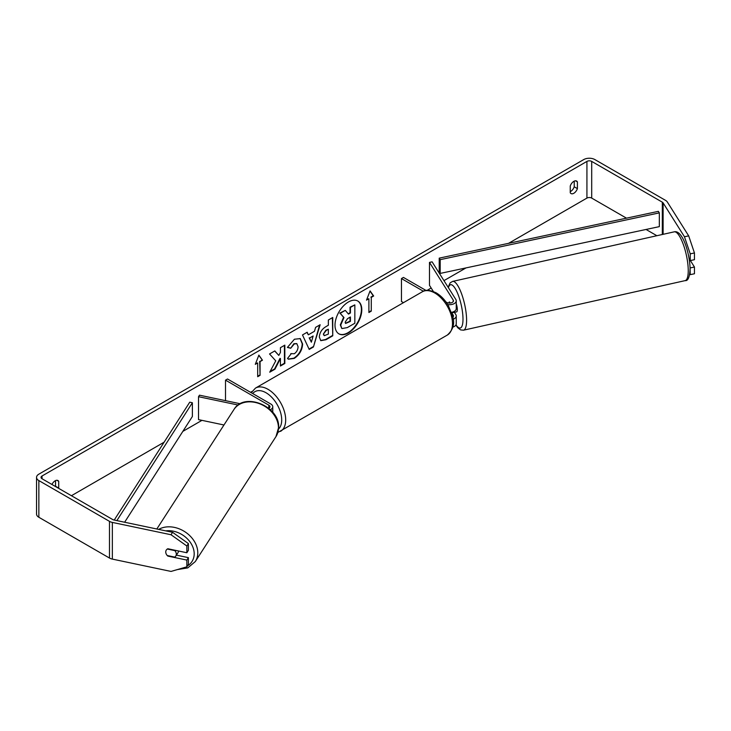 <?xml version="1.0" encoding="UTF-8"?>
<svg xmlns="http://www.w3.org/2000/svg" width="731" height="731" viewBox="0 0 731 731"><rect width="100%" height="100%" fill="white"/><g stroke="black" fill="none" stroke-linecap="round" stroke-linejoin="round"><path stroke-width="1.1" d="M270.333 409.744A6.743 3.893 0 0 0 272.764 406.747A6.743 3.893 0 0 0 270.79 403.996L227.505 379.005L225.513 380.147L225.513 400.652M268.78 408.364A3.929 2.266 0 0 0 269.958 406.747A3.929 2.266 0 0 0 268.807 405.148L225.513 380.147M238.205 405.047L198.521 396.705L199.481 395.179L240.289 403.759M198.521 396.705L198.521 419.631L223.969 424.985M178.592 551.01A5.62 4.359 32.8 0 1 178.062 552.545L175.751 556.117A5.62 4.359 32.8 0 1 174.782 557.104L167.244 555.523A5.62 4.359 32.8 0 1 165.754 551.96A5.62 4.359 32.8 0 1 166.302 550.05M167.317 549.045L174.828 550.626A5.62 4.359 32.8 0 1 176.317 554.18A5.62 4.359 32.8 0 1 175.751 556.117M348.404 332.925A18.942 10.938 120 0 0 360.776 316.231A18.942 10.938 120 0 0 357.87 301.053A18.942 10.938 120 0 0 348.404 301.994A18.942 10.938 120 0 0 336.022 318.689A18.942 10.938 120 0 0 338.928 333.866A18.942 10.938 120 0 0 348.404 332.925M338.727 333.747A18.942 10.938 120 0 0 348.002 332.696A18.942 10.938 120 0 0 360.319 316.185A18.942 10.938 120 0 0 357.669 300.944M574.219 181.142L574.219 186.789A5.62 3.244 -60 0 1 570.646 191.44A5.62 3.244 -60 0 1 570.253 191.65M573.826 193.276A5.62 3.244 -60 0 1 571.012 193.551A5.62 3.244 -60 0 1 570.253 192.746L570.253 186.003A5.62 3.244 -60 0 1 576.631 181.069A5.62 3.244 -60 0 1 577.399 181.873L577.399 188.625A5.62 3.244 -60 0 1 573.826 193.276M275.751 360.831L269.739 372.189L274.957 369.182L280.43 358.583L280.43 366.021L284.834 363.481L284.834 345.133L280.43 347.682L280.43 352.424L278.813 355.421L274.819 350.917L269.538 353.968L275.751 360.831M308.327 334.825L314.476 331.271L315.6 327.369L320.141 324.747L313.425 346.987L309.204 349.427L302.479 334.944L307.175 332.24L308.327 334.825L306.938 332.367M626.467 218.158L591.699 198.092A3.372 1.946 0 0 0 586.929 198.092L508.548 243.341M465.985 267.921L443.964 280.631M431.171 288.014L427.068 290.39M251.939 391.496L250.541 392.3M201.948 420.352L182.832 431.391M164.1 442.209L71.419 495.719M684.463 236.762L688.684 235.875L694.45 252.963L690.228 253.849L684.463 236.762L663.108 202.889A3.372 1.946 0 0 0 662.323 202.176L591.699 161.405A3.372 1.946 0 0 0 586.929 161.405L42.032 476A3.372 1.946 0 0 0 41.046 477.37A3.372 1.946 0 0 0 42.032 478.75L112.665 519.522A3.372 1.946 0 0 0 113.89 519.979L172.562 532.305L188.397 543.581L188.397 550.306L186.862 552.746L167.856 548.753A5.62 4.313 32.2 0 0 166.275 550.096A5.62 4.313 32.2 0 0 166.074 553.65M58.626 488.326A5.62 3.244 120 0 0 58.708 488.089L58.708 481.336A5.62 3.244 120 0 0 57.941 480.532A5.62 3.244 120 0 0 51.956 484.479M255.302 364.33L258.875 355.12L262.456 360.2L260.072 361.58L260.072 375.332L257.687 376.712L257.687 362.951L255.302 364.33M371.275 297.371L373.66 296L370.078 290.911L366.505 300.13L368.89 298.751L368.89 312.512L371.275 311.132L371.275 297.371L371.275 311.132M319.337 337.11L319.337 337.055C319.648 332.514 321.923 329.005 326.172 326.51L328.347 325.249L328.347 320.014L332.751 317.464L332.751 335.812L325.944 339.741L320.799 340.655L319.337 337.11M290.819 353.603L294.291 353.749C296.667 352.095 297.928 349.747 298.084 346.713L296.85 343.68L294.291 343.945L290.7 348.239L287.393 347.435L294.429 339.23L300.267 338.59L302.616 344.036C302.232 350.112 299.445 354.9 294.246 358.409L288.416 359.195L287.502 358.473L291.148 353.859M688.684 235.875L667.33 202.003A7.867 4.541 0 0 0 665.502 200.349L594.87 159.568A7.867 4.541 0 0 0 583.749 159.568L38.853 474.163A7.867 4.541 0 0 0 36.55 477.37A7.867 4.541 0 0 0 38.853 480.578L109.486 521.358A7.867 4.541 0 0 0 112.355 522.418L171.027 534.745L172.562 532.305M55.446 486.49A5.62 3.244 120 0 0 55.538 486.252L55.538 480.605M176.399 555.121L188.397 557.643L186.862 560.083L167.856 556.09A5.62 4.313 32.2 0 1 167.28 555.533M188.397 543.581L186.862 546.011L186.862 552.746M186.862 546.011L171.027 534.745M36.55 477.37L36.55 514.057A7.867 4.541 0 0 0 38.853 517.274L109.486 558.045A7.867 4.541 0 0 0 112.355 559.105L171.027 571.432L186.862 566.817L188.397 564.378L188.397 557.643M186.862 560.083L186.862 566.817M690.228 267.921L694.45 267.034L694.45 273.76L690.228 274.646L690.073 267.665M656.877 235.72L646.049 229.47M690.228 253.849L690.228 260.583L689.178 258.911M689.635 274.527L690.228 274.646M690.228 260.583L694.45 259.697L694.45 252.963M694.45 267.034L690.366 260.547M577.399 181.873L575.553 180.813M577.399 188.625L574.219 186.789M58.708 481.336L56.872 480.267M58.708 488.089L55.538 486.252M341.761 328.393L340.71 325.085L343.99 317.546L340.189 313.325L345.288 310.392L348.495 314.102L350.423 312.987L350.423 307.422L354.837 304.873L354.837 323.257L347.307 327.598L342.044 328.548M341.724 328.374L340.317 324.856L343.588 317.318L340.189 313.325M348.23 313.8L350.03 312.758L350.03 307.194L354.837 304.873M339.796 313.096L345.288 310.392M258.792 355.33L262.456 360.2M262.054 359.972L260.072 361.58M259.669 361.352L260.072 375.332M257.687 376.255L259.669 375.104M255.53 363.736L257.687 362.951M370.873 310.903L368.89 312.046M366.734 299.536L368.89 298.751M370.873 297.142L373.258 295.772L369.996 291.13M313.124 335.986L309.588 338.033L311.351 342.199L313.124 335.986L309.588 338.033M309.186 337.804L311.351 342.199M319.575 325.076L313.425 346.987M313.023 346.759L309.039 349.062M323.742 334.332L324.281 335.675L328.347 334.085L328.347 329.233L326.264 330.439L323.349 334.104L324.098 335.529M323.349 334.104L325.871 330.211L328.347 329.233M332.358 317.693L332.751 335.812M332.358 335.584L325.551 339.513L320.607 340.536M278.813 355.421L274.692 350.99M280.43 365.564L284.432 363.252L284.432 345.361M270.086 371.531L274.564 368.954L280.028 358.354L280.43 358.583M300.057 338.48L302.223 343.808C301.839 349.884 299.043 354.672 293.844 358.181L288.215 359.067M296.649 343.579L293.889 343.716L290.7 348.239M290.308 348.011L287.447 347.316M345.151 322.207L345.626 323.449L350.423 321.393L350.423 316.98L347.517 318.661L345.151 322.207M345.443 323.303L350.03 321.165L350.03 317.208M448.816 303.045A5.62 1.517 77.4 0 1 449.227 302.077L449.282 302.058A5.62 1.572 78.1 0 1 449.501 301.949L450.195 303.045M453.11 319.237A6.743 3.893 0 0 0 456.254 315.947A6.743 3.893 0 0 0 455.842 314.613L454.39 312.311M456.254 315.947L456.254 323.742A6.743 3.893 180 0 1 452.8 327.141M452.781 317.208A3.929 2.266 0 0 0 453.448 315.947A3.929 2.266 0 0 0 453.211 315.171L451.475 312.42M447.719 304.562A6.743 3.893 180 0 0 456.254 300.816A6.743 3.893 180 0 0 455.842 299.482L432.112 261.844L429.481 262.392L453.211 300.039A3.929 2.266 180 0 1 453.448 300.816A3.929 2.266 180 0 1 451.018 302.908A3.929 2.266 180 0 1 446.732 302.415L445.983 301.985M403.466 302.661L401.456 301.501L401.456 278.575L403.439 277.424L426.072 290.49M423.395 291.24L401.456 278.575M456.254 300.816L456.254 308.61A6.743 3.893 180 0 1 451.447 312.338M429.481 262.392L429.481 285.328L433.364 291.495M456.254 303.84A5.62 1.517 77.4 0 1 457.323 309.432A5.62 1.517 77.4 0 1 456.628 311.872L455.047 312.219A5.62 1.517 77.4 0 1 454.819 312.21M452.434 312.119A5.62 1.517 77.4 0 1 452.078 312.822L455.249 312.119A5.62 1.517 77.4 0 1 455.047 312.219M449.857 303.073L449.227 302.077M451.74 312.283L452.078 312.822M439.221 258.144L439.221 271.905L440.19 273.421L440.19 259.669L439.221 258.144L658.357 211.35L659.325 212.876L659.325 226.628L440.19 273.421M659.325 212.876L440.19 259.669M114.228 520.052L189.74 402.178L192.372 402.744L192.372 416.506L124.635 522.236M116.869 520.6L192.372 402.744M268.807 405.148L268.807 408.355M156.827 528.997L233.975 409.479A24.991 19.399 32.8 0 1 260.446 404.088A24.991 19.399 32.8 0 1 278.456 427.973A24.991 19.399 32.8 0 1 275.971 436.59L195.296 561.572A24.991 19.399 -147.2 0 0 197.79 552.947A24.991 19.399 -147.2 0 0 183.974 531.19A24.991 19.399 -147.2 0 0 158.682 529.39M165.754 530.88A22.186 17.215 32.8 0 1 194.19 553.879A22.186 17.215 32.8 0 1 187.447 565.895M586.929 161.405L586.929 198.092M42.032 476L42.032 478.75M112.355 522.418L112.355 559.105M591.699 161.405L591.699 198.092M662.323 202.176L662.323 234.505M663.108 202.889L663.108 234.331M38.853 480.578L38.853 517.274M109.486 521.358L109.486 558.045M453.211 315.171L453.211 316.724M453.211 300.039L453.211 301.592M447.317 335.072A24.991 14.428 -120 0 0 451.146 315.043A24.991 14.428 -120 0 0 434.817 293.021A24.991 14.428 -120 0 0 422.317 291.779C425.14 289.531 429.773 289.896 436.224 292.875C441.021 295.744 445.078 300.012 448.386 305.695L452.489 315.874C455.029 323.285 453.302 329.69 447.317 335.072L277.89 432.441M422.317 291.779L255.512 388.088A24.991 14.428 60 0 1 268.012 389.321A24.991 14.428 60 0 1 284.341 411.343A24.991 14.428 60 0 1 280.512 431.372M278.548 429.015A22.186 12.811 -120 0 0 280.064 410.904A22.186 12.811 -120 0 0 266.029 392.757A22.186 12.811 -120 0 0 252.743 393.57M688.236 269.794A24.991 6.753 -102.6 0 0 683.165 244.063A24.991 6.753 -102.6 0 0 674.229 231.837C682.407 229.644 689.552 252.634 690.082 268.222C689.753 276.921 688.099 281.06 685.139 280.622A24.991 6.753 -102.6 0 0 688.236 269.794M448.14 287.265L450.104 282.888L452.59 281.408A24.991 6.753 77.4 0 1 461.517 293.624A24.991 6.753 77.4 0 1 466.588 319.356A24.991 6.753 77.4 0 1 463.5 330.193L685.139 280.622M455.989 324.829A22.186 5.994 -102.6 0 0 462.988 318.424A22.186 5.994 -102.6 0 0 456.774 291.477A22.186 5.994 -102.6 0 0 448.423 287.712M272.764 406.747L272.764 412.33M195.296 561.572L187.794 567.877L177.368 569.586M275.971 436.59L278.63 427.434C279.973 406.436 244.282 391.524 233.975 409.479M255.512 388.088L251.236 392.702M452.59 281.408L674.229 231.837M455.833 325.094L457.853 327.835L460.631 329.909L463.5 330.193"/></g></svg>
